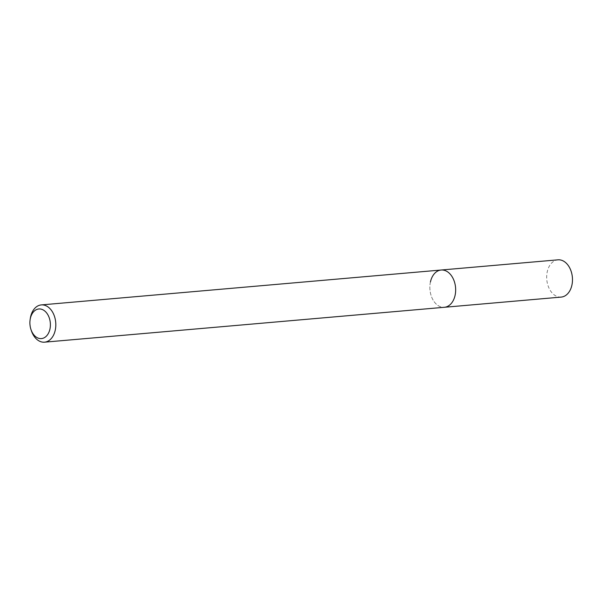 <?xml version="1.0" encoding="UTF-8"?>
<svg xmlns="http://www.w3.org/2000/svg" width="602" height="602" viewBox="0 0 602 602"><rect width="100%" height="100%" fill="white"/><g stroke="black" fill="none" stroke-linecap="round" stroke-linejoin="round"><path stroke-width="0.45" stroke-dasharray="3.01 2.26" d="M31.342 330.656A18.7 12.853 85 0 1 30.288 318.541M430.438 281.947A18.7 12.853 85 0 0 444.389 307.283A18.7 12.853 85 0 1 430.438 281.947A18.7 12.853 85 0 1 441.138 270.02M561.207 297.087A18.7 12.853 85 0 1 547.256 271.75A18.7 12.853 85 0 1 557.949 259.831"/><path stroke-width="0.9" d="M49.936 329.113A14.862 10.211 85 0 1 40.944 338.617A14.862 10.211 85 0 1 30.943 329.437A14.862 10.211 85 0 1 30.1 319.805A14.862 10.211 85 0 1 30.348 318.45A14.862 10.211 85 0 1 43.186 309.94A14.862 10.211 85 0 1 49.936 329.113M30.1 319.805L30.288 318.541A18.7 12.853 85 0 1 30.597 316.833A18.7 12.853 85 0 1 41.29 304.913A18.7 12.853 85 0 1 55.241 330.25A18.7 12.853 85 0 1 44.548 342.169A18.7 12.853 85 0 1 31.342 330.656L30.943 329.437M430.438 281.947A18.7 12.853 85 0 1 441.138 270.02A18.7 12.853 85 0 1 455.082 295.364A18.7 12.853 85 0 1 444.389 307.283L561.207 297.087A18.7 12.853 85 0 0 571.9 285.167A18.7 12.853 85 0 0 557.949 259.831L441.138 270.02A18.7 12.853 85 0 1 455.082 295.364A18.7 12.853 85 0 1 444.389 307.283L44.548 342.169M41.29 304.913L441.138 270.02"/></g></svg>
